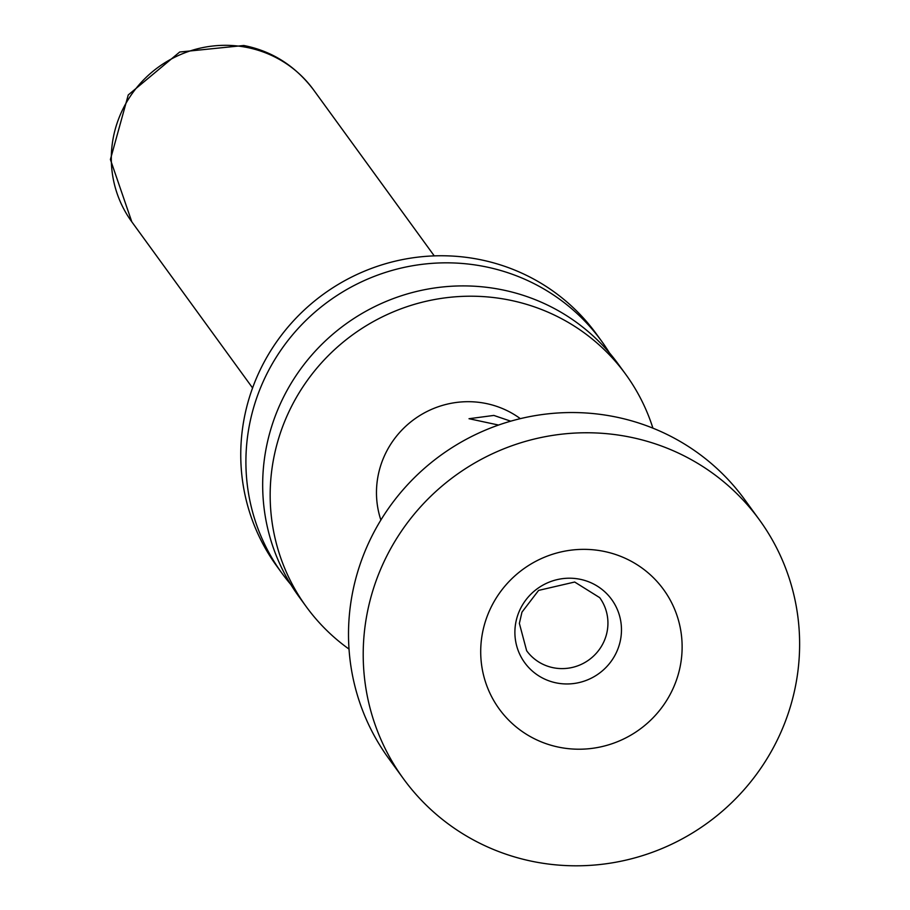 <?xml version="1.0" encoding="UTF-8"?>
<svg xmlns="http://www.w3.org/2000/svg" width="910" height="910" viewBox="0 0 910 910"><rect width="100%" height="100%" fill="white"/><g stroke="black" fill="none" stroke-linecap="round" stroke-linejoin="round"><path stroke-width="1.36" d="M281.975 573.289L276.833 566.213A197.515 192.601 144 0 1 273.216 346.824A197.515 192.601 144 0 1 478.194 259.259A197.515 192.601 -36 0 1 596.346 333.924L601.487 341.011A197.515 192.601 -36 0 0 483.335 266.334A197.515 192.601 144 0 0 278.369 353.91A197.515 192.601 144 0 0 281.975 573.289A197.515 192.601 144 0 0 290.802 584.504M601.487 341.011A197.515 192.601 -36 0 1 609.438 352.864M625.75 374.374A197.515 192.601 -36 0 0 507.598 299.709A197.515 192.601 144 0 0 302.632 387.273A197.515 192.601 144 0 0 306.238 606.663L298.742 596.357A197.515 192.601 144 0 1 295.136 376.979A197.515 192.601 144 0 1 500.102 289.403A197.515 192.601 -36 0 1 618.254 364.08L625.75 374.374A197.515 192.601 -36 0 1 652.914 428.155M306.238 606.663A197.515 192.601 144 0 0 349.019 649.092M520.327 418.646A90.295 88.043 144 0 0 485.007 403.289A90.295 88.043 144 0 0 399.581 432.546A90.295 88.043 144 0 0 380.869 520.031M498.543 425.05L469.014 418.714L493.834 415.426L510.726 421.182M759.429 519.872L744.721 499.647A220.083 214.612 -36 0 0 613.067 416.439A220.083 214.612 144 0 0 384.68 514.025A220.083 214.612 144 0 0 388.695 758.474L403.403 778.698A220.083 214.612 144 0 0 535.057 861.907A220.083 214.612 -36 0 0 763.444 764.332A220.083 214.612 -36 0 0 759.429 519.872A220.083 214.612 -36 0 0 627.775 436.663A220.083 214.612 144 0 0 399.376 534.25A220.083 214.612 144 0 0 403.403 778.698M602.807 551.153A101.579 99.053 -36 0 1 679.827 668.179A101.579 99.053 -36 0 1 560.014 747.417A101.579 99.053 -36 0 1 483.005 630.403A101.579 99.053 -36 0 1 602.807 551.153M434.252 255.881L313.484 89.76A112.305 109.507 -36 0 0 246.303 47.309A112.305 109.507 144 0 0 129.766 97.097A112.305 109.507 144 0 0 131.813 221.835L252.582 387.956M579.499 579.158A53.747 52.416 -36 0 1 620.256 641.084A53.747 52.416 -36 0 1 556.863 683.012A53.747 52.416 144 0 1 516.106 621.086A53.747 52.416 144 0 1 579.499 579.158M526.651 650.741A45.147 44.021 144 0 0 553.655 667.803A45.147 44.021 -36 0 0 600.509 647.795A45.147 44.021 -36 0 0 599.69 597.642L574.676 582.025L538.606 590.397L521.965 612.146L519.371 623.395L526.651 650.741M313.484 89.76C295.25 65.804 272.022 51.051 243.8 45.5L179.702 52.018L128.253 94.947L110.406 159.5L131.813 221.835"/></g></svg>
